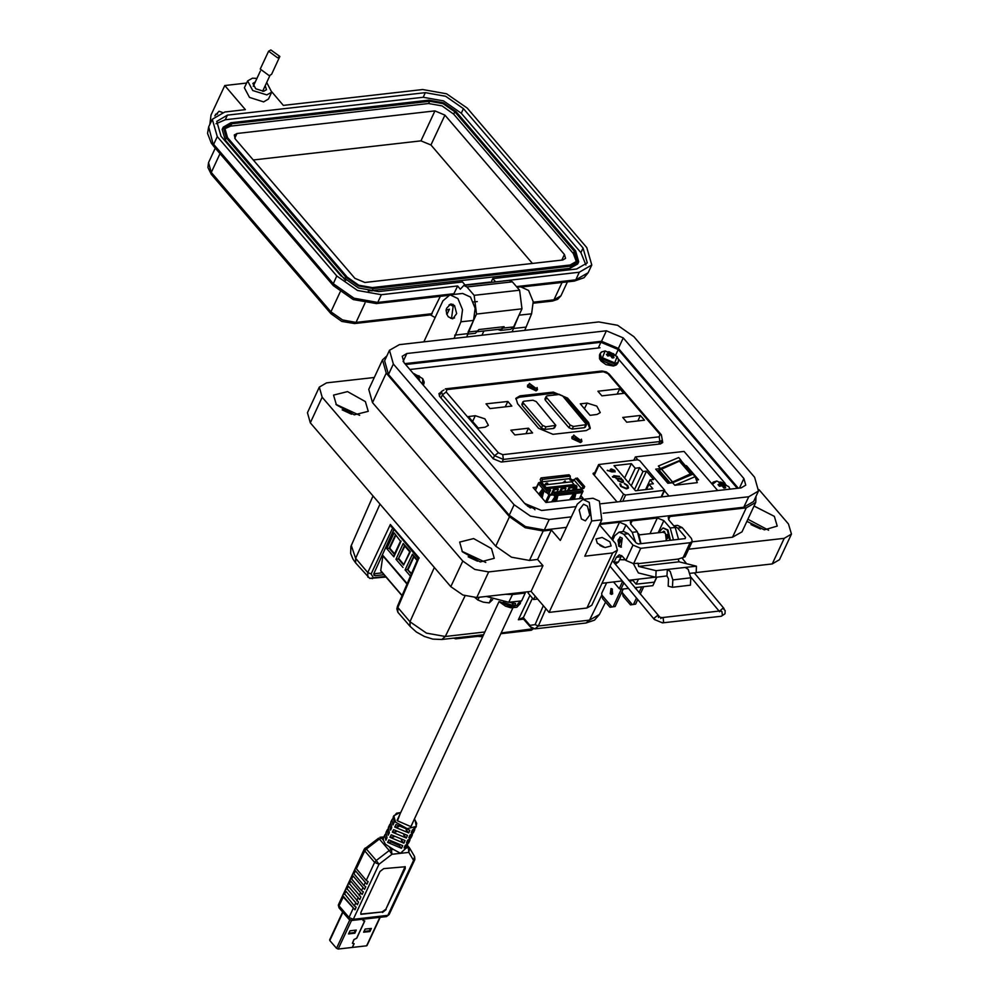 <?xml version="1.0" encoding="UTF-8"?>
<svg xmlns="http://www.w3.org/2000/svg" width="999" height="999" viewBox="0 0 999 999"><rect width="100%" height="100%" fill="white"/><g stroke="black" fill="none" stroke-linecap="round" stroke-linejoin="round"><path stroke-width="1.5" d="M597.277 543.219L605.057 547.564L611.126 546.016L609.902 541.783L602.135 537.425L596.066 538.985L597.277 543.219M582.954 499.35L593.056 498.201L599.338 501.161L601.773 519.805L591.67 520.954L589.235 502.322L582.954 499.35L577.26 504.158L560.302 540.509L551.298 530.007L537.574 559.452L542.981 565.746L531.043 591.358L549.05 612.35L586.925 608.041L591.77 605.257L617.444 550.212L615.496 543.444L599.462 524.75M587.449 506.156L589.747 515.059L585.402 520.816L581.48 518.956L579.17 510.052L583.528 504.295L587.449 506.156M335.951 404.345L359.652 415.397M365.434 401.561L368.231 411.288L354.27 414.872L336.388 404.87L333.591 395.129L347.552 391.546L365.434 401.561M462.025 551.348L485.726 562.4M491.508 548.563L494.305 558.291L480.332 561.875L462.462 551.86L459.665 542.132L473.626 538.548L491.508 548.563M450.561 318.244L452.772 318.781L456.693 313.599L454.607 305.582L451.086 303.921L449.051 304.92M423.801 341.858L442.919 300.849L450.049 294.83L462.674 293.394L470.529 297.103L475.137 308.279L473.563 320.404L460.939 321.84L454.008 338.424M450.049 294.83L457.892 298.551L462.512 309.715L460.939 321.84M517.007 287.213L520.766 286.788L528.608 290.497L533.229 301.673L531.643 313.798L519.018 315.234L512.1 331.805M747.839 519.28L768.581 530.207M754.045 505.969L774.35 516.371L777.16 526.098L764.397 529.895L746.89 521.328M603.696 547.227L599.899 545.454M386.875 355.856L382.492 359.952L386.288 373.151L509.478 516.795L525.174 527.722L543.219 530.931L551.298 530.007M601.773 519.805L584.815 556.156L612.599 552.996L617.444 550.212M599.575 524.512L619.492 522.252L625.973 524.962L632.28 532.317L635.664 542.37M640.621 543.681L637.337 531.743L631.031 524.388L630.294 521.853L632.117 520.816L657.367 517.932L663.86 520.654L670.167 528.009L673.451 539.947M678.508 539.373L675.212 527.435L668.905 520.079L668.181 517.544L669.992 516.495L746.265 507.817L755.719 502.397L756.031 496.403M382.492 359.952L368.756 389.398L372.552 402.597L495.741 546.228L511.451 557.155L529.495 560.377L537.574 559.452M466.633 336.988L473.563 320.404M524.725 330.369L531.643 313.798M692.07 541.87L732.542 537.262L741.982 531.843L755.719 502.397M664.672 531.705L664.023 532.13M591.67 520.954L549.05 612.35M589.223 509.39L589.81 514.572M374.3 377.497L326.586 382.929L319.318 387.1L322.24 397.252L462.724 561.051L474.8 569.455L488.673 571.928L542.981 565.746M481.88 335.252L483.866 331.006M688.661 549.175L784.153 538.299L791.42 534.128L788.498 523.976L759.028 489.597M696.191 572.552L772.215 563.898L779.482 559.727L791.42 534.128M602.022 583.266L622.265 580.968M628.671 580.244L655.506 577.185M319.318 387.1L307.38 412.699L310.302 422.852L450.786 586.663L462.862 595.067L476.735 597.527L531.043 591.358M351.511 414.185L342.12 409.815M760.426 528.995L751.036 524.612M477.584 561.188L468.194 556.805M405.544 364.51L600.961 342.27L618.256 349.513L737.262 488.274M618.568 546.053L620.966 547.19L622.215 538.249L619.817 537.125L618.568 546.053M633.566 563.636L640.734 548.276L633.041 545.054L625.874 560.414L633.566 563.636L638.061 563.124L638.623 566.371L656.043 570.716L667.27 569.442L670.167 571.378L672.802 579.857L690.771 577.809L688.136 569.33L685.227 567.395L696.453 566.121L696.191 572.652L690.222 573.339M672.802 579.857L672.502 587.25L668.194 586.176L668.493 578.783L667.007 575.973L655.781 577.247L638.361 572.902L633.304 563.661M612.699 540.184L614.81 535.651L619.08 532.042L623.788 534.265L633.041 545.054M625.874 560.414L622.389 556.343L619.255 554.857L616.408 557.267L613.935 562.537M640.734 548.276L690.122 542.657L692.282 541.421L691.408 538.411L682.167 527.622L677.459 525.399L673.826 525.811M673.913 525.911L677.672 528.134L685.614 537.387L685.027 538.623M619.08 532.042L623.576 531.53L628.284 533.753L636.213 543.006L638.411 543.931L685.239 538.598L685.614 537.387M692.282 541.421L685.114 556.768L678.209 559.09L679.045 561.775L696.453 566.121M615.409 564.298L618.506 561.875L621.615 555.594M656.043 570.716L655.781 577.247M667.007 575.973L667.27 569.442L685.227 567.395M690.771 577.809L690.471 585.202L672.502 587.25M621.266 539.597L618.031 540.596L618.843 544.792L621.266 539.597M620.292 537.125L618.169 540.184M618.668 544.58L621.428 547.077M666.271 540.759L665.509 533.329L663.124 532.192L639.485 534.877M664.41 532.042L663.773 532.217M667.045 538.523L666.583 535.052M640.933 543.643L638.611 533.566M666.907 538.836L667.906 538.011L667.544 535.239L666.383 534.727M667.057 534.552L666.533 535.102M670.454 540.284L667.944 529.982L663.286 527.959M658.516 532.717L663.011 527.984L667.382 530.044L669.892 540.347M664.884 532.729L664.198 531.331L662.012 532.317M662.574 532.255L663.661 531.281M449.388 309.128L446.091 310.152L446.915 314.423L449.388 309.128M446.503 313.823L448.289 316.77L451.536 318.306L453.221 306.193L449.987 304.658L446.64 308.229L446.091 310.152M403.146 361.563L406.905 353.509L402.197 356.218L404.083 362.799L524.75 503.496L541.583 510.551L576.111 506.618M406.905 353.509L606.418 330.806L623.239 337.849L743.905 478.558L745.803 485.139L741.096 487.837L601.086 503.771M603.196 513.261L748.688 496.703L758.516 491.071L754.57 477.335L633.903 336.638L617.569 325.274L598.813 321.94L399.3 344.643L389.473 350.287L393.419 364.011L514.085 504.707L530.419 516.071L549.188 519.418L571.316 516.895M738.249 488.161L618.344 348.351L601.523 341.308L404.845 363.686M389.473 350.287L384.578 360.789L388.524 374.513L509.19 515.209L525.524 526.573L544.293 529.907L566.421 527.397M600.012 523.563L743.793 507.205L753.621 501.56L758.516 491.071M266.683 82.58L271.716 92.158L266.87 94.942L252.71 90.547L247.627 80.931L252.472 78.147L256.98 78.359M271.716 92.158L268.494 99.076L263.649 101.848L249.488 97.452L244.405 87.837L247.627 80.931M255.357 81.856L252.897 83.379L255.756 88.786L263.724 91.271L266.446 89.698L265.21 85.739M222.278 112.437L219.056 111.276L214.723 115.934M209.728 124.625L211.001 114.972L224.725 85.539L245.429 109.69L224.725 112.038L212.25 119.206L217.27 136.626L336.825 276.036L357.555 290.459L381.381 294.705L457.629 286.026L460.327 289.173L463.773 285.489L466.92 286.975L474.113 295.367L476.548 314.011L468.081 332.168M246.641 83.054L224.725 85.539M465.334 285.314L462.5 282.005L378.683 291.558L358.329 287.924L340.609 275.612L221.054 136.201L216.771 121.316L227.422 115.197L425.374 92.657L445.729 96.291L463.436 108.604L583.004 248.014L587.287 262.899L576.623 269.018L492.807 278.559L495.629 281.868M579.333 272.165L575.749 279.845L588.224 272.69L591.808 265.01L579.333 272.165L503.209 281.006M591.808 265.01L586.788 247.59L467.232 108.179L446.491 93.756L422.677 89.51L283.304 105.382L271.803 91.97M451.061 294.156L451.623 294.655M453.546 294.43L457.629 286.026M435.127 317.57L430.994 315.172L440.322 296.303M491.021 282.392L492.807 278.559M216.059 123.789L225.275 119.805L423.226 97.265L443.581 100.899L461.288 113.212L580.856 252.622L585.851 265.035M467.145 334.228L475.387 333.291L478.883 329.495L504.133 326.623L500.636 330.419L497.764 329.42M503.484 328.009L513.586 326.86L521.99 308.828L519.567 290.197L512.362 281.805L509.228 280.319L463.773 285.489M513.586 326.86L510.739 329.27L500.636 330.419M489.747 282.118L465.01 284.94M345.604 280.407L225.212 140.085L222.153 129.433L223.227 127.123L230.856 122.74L428.808 100.212L443.369 102.81L456.056 111.626L575.611 251.036L578.683 261.701L571.053 266.071L373.102 288.611L358.529 286.014L345.854 277.185L226.286 137.787L223.227 127.123M578.683 261.701L577.609 263.998L569.979 268.381L368.294 290.984M477.784 331.705L501.286 329.021L504.133 326.623M347.115 277.048L227.56 137.637L224.725 127.822L231.756 123.801L429.707 101.261L443.119 103.659L454.795 111.776L574.35 251.186L577.172 260.989L570.154 265.022L372.202 287.562L358.791 285.165L347.115 277.048M224.325 129.046L230.682 126.099L428.633 103.571L442.045 105.956L453.721 114.073L573.276 253.484L576.498 262.088M354.882 278.346L235.314 138.936L234.203 135.04L236.988 133.441L434.927 110.914L444.88 115.085L564.435 254.495L565.559 258.379L562.774 259.977L364.822 282.517L354.882 278.346M253.334 159.94L420.966 140.859L430.919 145.03L532.467 263.436M270.866 49.95L279.857 56.506L277.597 57.805L268.606 51.249L270.866 49.95M279.857 56.506L271.553 74.313L269.293 75.612L260.289 69.068L268.606 51.249M594.717 472.839L593.094 473.901L617.145 501.948M536.575 487.162L533.079 487.562L545.891 502.497L583.091 498.264L580.943 495.754M574.775 488.573L574.363 488.074M725.012 483.266L618.443 359.016M600.037 347.802L409.79 369.455M441.058 392.22L438.923 393.544L439.735 396.516L493.194 458.841L501.236 462.062L660.327 443.956L662.712 442.607L662.312 440.184M505.194 594.293L512.425 594.492L525.237 593.044L524.425 592.107M486.138 596.465L508.791 602.297L521.59 600.849L525.237 593.044M528.796 591.608L528.109 593.081L533.603 599.475L537.612 599.025M535.152 596.153L533.603 599.475M379.882 917.294L366.583 945.816L352.46 947.427L354.195 943.705L352.485 943.231L353.996 939.559L356.78 938.148L364.797 920.966L363.087 920.504L363.511 919.155M363.386 919.167L362.962 920.616L364.672 920.978L356.655 938.161L353.871 939.572L352.36 943.343L354.071 943.718L352.322 947.439L338.199 949.05L351.511 920.491M349.775 920.004L336.551 948.363L338.199 949.05M336.551 948.363L329.82 940.509L342.969 912.312M342.869 912.199L329.82 940.509M366.583 945.816L366.945 945.029M363.648 932.229L369.93 931.505L371.378 928.408L365.085 929.132L363.648 932.229M348.576 933.94L354.857 933.228L356.306 930.131L350.012 930.843L348.576 933.94M348.951 933.141L354.258 932.529L355.332 930.244M364.023 931.418L369.33 930.818L370.404 928.521M369.93 931.505L369.33 930.818M354.857 933.228L354.258 932.529M387.612 842.419L388.798 839.859L402.722 845.691L401.523 848.251L387.612 842.419L391.358 841.995L398.339 845.092M520.654 601.985L520.317 603.384L516.982 605.781L518.169 603.221L521.503 600.849M509.215 602.247L515.646 603.508L514.46 606.068L503.096 602.297M525.412 591.995L525.174 592.969M511.863 603.046L514.46 606.068M553.071 501.673L555.844 497.39L554.969 501.461M555.681 495.641L551.623 501.848M556.406 501.298L558.004 495.379M552.222 495.179L547.415 493.394L549.887 495.454L552.797 494.418L554.233 495.816L554.982 494.18L583.016 490.996L580.968 489.148L580.269 489.697M574.375 499.25L575.961 493.344M571.028 499.637L573.813 495.342L572.927 499.413M573.638 493.606L569.58 499.8M554.383 497.614L554.782 499.025M554.707 499.163L554.095 498.226M554.02 498.364L551.76 501.823M557.08 495.492L555.481 501.398M583.016 490.996L582.267 492.619L554.233 495.816M551.535 494.38L552.934 492.345L554.982 494.18M573.389 499.363L575.049 493.444L573.438 499.363M572.34 495.566L572.739 496.99M572.664 497.115L572.052 496.191M571.977 496.316L569.717 499.787M547.14 492.37L547.415 493.394M539.323 482.604L538.911 483.479M539.772 495.354L542.507 492.032L541.133 496.953M542.157 498.151L543.881 490.159L542.357 489.21L538.736 494.155M570.978 481.93L571.99 479.757L569.967 479.995L570.329 476.198L569.068 474.725L541.033 477.922L540.272 479.545L541.346 482.167M573.501 480.294L570.404 479.058M564.86 481.068L564.423 482.667M546.89 483.104L546.453 484.715M576.136 489.697L575.961 487.999M572.902 490.072L576.186 485.564M581.518 489.298L583.853 488.199L584.615 486.575L577.285 478.034L573.801 479.67L581.118 488.199L584.615 486.575M580.656 489.185L581.118 488.199M546.765 490.871L546.003 492.507L538.686 483.966L539.448 482.342L546.765 490.871L549.038 490.896L548.376 493.281M546.003 492.507L547.627 492.932M574.013 489.947L575.162 487.974L575.174 489.81M576.51 489.66L576.91 486.401L575.686 485.264L574.25 487.012M574.063 493.556L573.726 494.78M571.99 479.757L573.126 481.093L573.801 479.67M541.833 497.764L543.543 492.519L542.919 491.758M539.21 494.717L543.156 489.323M541.82 483.054L541.046 482.155L539.448 482.342M541.033 477.922L542.295 479.383L542.107 482.804M562.487 482.892L565.259 481.019L565.347 482.567M544.53 484.94L546.153 483.191L547.639 483.166L547.39 484.615M544.105 491.083L543.581 492.207M572.827 490.072L574.912 485.601L547.215 488.761M564.797 490.996L565.996 488.424L565.309 487.624L561.463 488.061L559.827 491.558M572.502 490.109L573.701 487.549L573.014 486.75L569.155 487.187L567.532 490.684M548.876 493.868L550.599 490.172L549.912 489.373L547.927 489.597M557.105 491.87L558.304 489.298L557.617 488.499L553.758 488.936L551.211 494.418M555.806 500.187L555.232 501.436M543.98 485.002L571.828 481.83L574.912 485.601M561.463 488.061L562.15 488.861L560.951 491.433M565.996 488.424L562.15 488.861M569.155 487.187L569.842 487.987L568.643 490.559M573.701 487.549L569.842 487.987M574.113 484.49L546.266 487.662M550.599 490.172L548.613 490.397M553.758 488.936L554.445 489.735L553.259 492.307M558.304 489.298L554.445 489.735M395.966 824.5L409.877 830.331L408.691 832.891L394.767 827.06L395.966 824.5M414.885 828.808L414.548 830.206L411.213 832.604L412.4 830.044L415.971 826.985M393.581 829.62L407.492 835.451L406.293 838.011L392.382 832.179L393.581 829.62M412.5 833.928L412.162 835.339L408.828 837.724L410.015 835.164L413.361 832.766L414.548 830.206M391.183 834.739L405.107 840.571L403.908 843.131L389.997 837.299L391.183 834.739M410.102 839.048L409.777 840.459L406.431 842.844L407.629 840.284L410.964 837.899L412.162 835.339M407.717 844.167L407.392 845.579L404.046 847.964L405.244 845.404L408.579 843.019L409.777 840.459M393.519 816.508L394.155 822.402L392.969 824.962L391.958 819.679L390.759 822.239L391.77 827.522L390.584 830.082L389.573 824.799L388.374 827.359L389.385 832.642L388.186 835.201L387.187 829.919L385.989 832.479L387 837.761L385.801 840.321L384.79 835.039L383.504 837.824L383.391 840.221L385.314 844.167L393.406 849.375L391.421 849.6L389.56 847.427M407.068 846.265L408.279 847.676L406.293 847.914L400.462 853.296L393.406 849.375M360.764 914.11L382.08 912.012L385.801 909.165L405.045 866.57M385.801 909.165L405.269 868.631L405.257 866.757L383.728 868.655L380.007 871.503L360.914 912.474L360.914 914.347L382.08 912.012M386.163 909.59L382.442 912.437M414.772 858.728L414.622 856.543L409.602 848.076L408.878 852.347L392.033 854.257L389.285 850.549L376.223 860.564L378.958 864.272L353.309 919.267L387.912 915.334L413.561 860.326L414.622 856.543L410.127 848.938M405.307 879.844L406.506 877.284M393.369 905.444L394.568 902.884M395.766 900.324L396.953 897.764M398.151 895.204L399.338 892.644M400.537 890.084L401.735 887.524M402.922 884.964L404.12 882.404M366.296 880.344L356.393 868.793L364.735 850.898L374.637 862.449L366.296 880.344L368.119 881.655L366.92 884.215L354.633 869.892L366.92 884.215M365.097 882.904L363.911 885.464L365.734 886.775L364.535 889.335L352.247 875.012L353.446 872.452L354.008 873.913L355.194 871.353M352.247 875.012L364.535 889.335M362.712 888.024L361.526 890.584L363.349 891.895L362.15 894.455L349.862 880.131L362.15 894.455M347.477 885.251L348.663 882.691L360.951 897.015L359.765 899.575L347.477 885.251L359.765 899.575M345.092 890.371L346.278 887.811L358.566 902.134L357.38 904.694L345.092 890.371L357.38 904.694M354.358 905.943L356.181 907.254L354.982 909.814L342.694 895.491L343.893 892.931L354.358 905.943L355.557 903.383M353.159 908.503L348.988 917.457L339.086 905.906L343.256 896.952L354.982 909.814M391.958 819.679L392.819 818.518M389.573 824.799L390.434 823.638M387.187 829.919L388.049 828.758M384.79 835.039L385.651 833.878M401.523 848.251L398.938 845.241M403.908 843.131L401.323 840.122M393.843 836.862L389.997 837.299M406.293 838.011L403.708 834.989M396.228 831.742L392.382 832.179M408.691 832.891L406.094 829.869M398.626 826.623L394.767 827.06M354.633 869.892L355.831 867.332L356.393 868.793M343.256 896.952L342.694 895.491M349.862 880.131L351.061 877.572L351.611 879.033L352.809 876.473M378.671 838.223L364.248 849.212L365.234 847.976L366.321 849.013L379.383 838.998L378.521 838.511M363.911 885.464L354.008 873.913M361.526 890.584L351.611 879.033M492.682 599.675L489.223 602.921L491.046 599M489.223 602.921L483.216 602.185L477.897 599.987L479.17 597.252M477.897 599.987L474.975 597.652M646.49 489.473L648.95 484.215L652.834 488.748L635.514 490.721L614.01 465.646L631.331 463.686L624.637 478.034M625.674 495.029L664.672 490.309L639.76 460.689L637.587 459.79L598.601 464.498L623.513 494.118L625.674 495.029L622.752 501.311M631.243 485.739L639.647 467.707L635.227 468.219L628.533 482.579M635.227 468.219L631.331 463.686M639.647 467.707L642.944 471.553L646.465 471.153L637.449 490.497M648.95 484.215L653.371 483.716L650.074 479.87L653.608 479.47L646.465 471.153M627.022 485.589L627.672 487.662L626.336 488.411L621.39 486.263L620.779 484.128L619.892 483.916L620.679 486.313L626.723 488.911L628.496 487.937L627.697 485.514L624.225 483.254L627.022 485.589M612.799 477.122L615.983 477.547L615.372 476.835L619.655 476.348L613.736 475.686L614.335 476.398L612.375 476.623L612.799 477.122M611.713 471.953L615.184 471.79L614.772 470.442L611.238 468.931L610.289 469.468L611.226 471.378L607.267 470.217L611.713 471.953M616.171 478.533L617.507 478.933L617.919 480.694L622.265 482.542L623.476 481.855L622.989 480.132L620.641 478.583L621.478 478.484L621.053 477.984L616.171 478.533M634.54 489.585L642.944 471.553M650.074 479.87L645.554 489.585M621.091 478.521L616.408 478.821M623.388 482.005L620.641 478.583M622.664 481.643L621.69 482.367L618.369 480.944L618.056 479.445M621.84 482.042L618.518 480.619L618.119 479.283L619.055 478.758L622.377 480.182L622.764 481.493L621.69 482.367M611.226 471.378L607.242 470.579M615.084 471.94L614.622 470.766L611.238 468.931M611.088 469.255L610.227 469.642M614.273 471.653L611.301 471.166L611.063 469.942M611.45 470.841L611.7 469.43L614.373 471.516L611.301 471.166M614.335 476.398L612.612 476.91M619.255 476.386L613.973 475.974M615.584 477.584L615.372 476.835M628.408 488.086L627.697 485.514M627.547 485.839L624.213 483.628M627.584 487.824L626.186 488.736L621.241 486.588L620.004 483.728M669.642 483.054L672.539 481.993L661.55 469.193L680.481 460.626L692.12 473.613M692.669 474.388L691.47 473.439L690.384 473.926L679.395 461.126M612.674 593.843L612.112 588.911M610.302 593.768L611.7 594.43L612.424 589.21L611.026 588.561L610.302 593.768M630.219 590.534L631.405 591.957M656.855 577.135L652.871 585.676L634.889 587.724M628.483 588.448L620.854 589.323L619.293 588.686L613.536 581.967M656.655 577.16L654.333 582.13L636.113 584.203L638.486 579.12M619.293 588.686L622.664 581.455M681.992 461.813L680.856 460.039L660.501 468.581L655.681 469.13L667.807 483.266L672.614 482.717L692.969 474.175L695.129 476.698L697.29 482.667L674.775 485.239L695.129 476.698M696.852 479.957L698.551 479.757L686.425 465.634L685.364 465.746M637.812 459.777L635.389 456.955L684.128 451.398L717.669 490.509M668.93 496.053L664.435 490.821M633.016 580.594L630.144 580.918L630.569 580.019M623.851 582.879L620.854 589.323M661.55 469.193L659.078 469.98L657.767 471.553M672.539 481.993L690.384 473.926M668.843 483.141L658.166 470.704M657.367 471.091L658.016 471.016M685.901 466.371L686.425 465.634M635.389 456.955L633.878 460.214M660.501 468.581L658.341 466.058L678.696 457.517L680.856 460.039M636.113 584.203L632.966 580.531L630.144 580.918M633.354 579.707L632.966 580.531M615.134 606.518L610.039 607.23L615.134 606.518L623.276 589.048M606.618 582.754L601.648 593.418L601.873 595.167L602.659 598.626L610.039 607.23M601.873 595.167L611.95 606.93M621.228 589.273L613.074 606.755M635.589 604.183L630.506 604.907L635.589 604.183L637.749 599.575M640.259 594.168L643.743 586.713M622.152 591.458L623.126 596.291L630.506 604.907M622.327 592.832L632.417 604.595M641.695 586.95L639.023 592.682M636.5 598.076L633.541 604.42M635.639 588.611L637.162 587.462M418.831 558.191L397.814 607.529L409.977 621.703L426.448 633.166L445.367 636.525L484.827 632.042M351.985 543.818L351.248 545.491L355.619 558.316L367.782 572.502L390.322 524.45L419.155 558.066M384.053 574.725L375.299 575.724L373.951 575.324L373.938 573.538L393.718 529.795M501.161 632.966L533.116 628.721M456.793 637.762L454.757 637.999M523.164 618.606L518.369 619.705L523.251 617.494L529.994 625.349L535.052 624.625L543.306 605.669M382.392 572.777L373.838 573.751M380.007 504.133L355.619 558.316L355.669 562.974L352.972 559.215L350.699 553.384L350.924 546.403L373.039 496.003M545.891 608.678L538.374 625.948L589.585 620.117L599.425 614.56L605.581 602.035M397.814 607.529L397.914 612.225L396.803 608.915L397.427 606.268L397.814 607.529M535.052 624.625L538.374 625.948L534.977 628.87L530.044 626.673L529.994 625.349M367.832 577.147L367.782 572.502L371.079 573.888L373.426 577.784L385.489 576.411M524.388 619.205L523.376 618.905L523.326 617.569L532.517 598.214M601.835 594.88L589.585 620.117L586.013 623.051L534.977 628.87L532.23 628.383L530.044 626.673L523.301 618.818L523.251 617.494M392.694 527.722L418.144 558.266L397.427 606.268L398.364 605.706M391.358 527.047L390.322 524.45M404.845 546.203L398.301 558.928L403.534 565.022L409.677 551.835L404.458 545.741L398.301 558.928L395.929 559.265L403.271 543.518L410.289 551.71L403.534 565.022M394.617 553.833L389.785 548.189L395.691 535.526M395.304 535.077L389.16 548.264L394.38 554.358L400.524 541.171L394.118 532.854L400.524 541.171M389.785 548.189L386.775 548.588L394.118 532.854M381.094 571.028L402.073 595.504M382.879 555.881L380.706 570.579M407.117 583.803L382.255 555.132M393.843 529.932L387.849 542.769M403.771 564.497L398.938 558.866M394.38 554.358L393.793 556.78L386.775 548.588M401.136 541.033L393.793 556.78M409.677 551.835L410.289 551.71M402.947 567.457L395.929 559.265M404.458 545.741L403.271 543.518M411.538 573.551L407.455 569.605L411.313 574.1M413.986 556.868L408.091 569.53M417.157 560.551L413.598 556.418L407.455 569.605L405.07 569.929L412.412 554.183L413.598 556.418M410.414 576.161L405.07 569.929M412.412 554.183L417.395 559.989M579.782 442.07L572.452 436.725L574.3 435.664L581.63 441.009L579.782 442.07M529.47 383.391L536.051 390.834L527.647 386.913L529.47 383.391M527.759 387.088L527.547 385.127L529.57 383.978M537.062 387.475L537.487 389.772L535.851 390.859M573.838 435.127L580.431 442.582L572.027 438.661L573.838 435.127M573.913 435.726L571.915 436.875L572.127 438.836M581.443 439.21L581.868 441.508L580.219 442.607M478.209 428.009L468.369 416.546L475.262 415.759L484.94 418.768L488.411 425.337L485.102 427.235L478.209 428.009M514.91 434.927L510.889 430.232L528.521 428.234L532.554 432.929L514.91 434.927M490.047 408.603L486.014 403.908L507.829 401.423L511.85 406.118L490.047 408.603M596.977 414.498L590.084 415.284L580.244 403.808L587.137 403.034L596.815 406.031L600.287 412.599L596.977 414.498M626.785 422.202L622.764 417.507L640.396 415.497L644.43 420.192L626.785 422.202M601.922 395.866L597.889 391.183L619.705 388.698L623.726 393.394L601.922 395.866M588.623 422.614L590.234 428.209L586.238 430.507L552.884 434.303L538.598 428.309L517.557 403.771L515.946 398.189L519.942 395.891L553.296 392.095L567.582 398.077L588.623 422.614L588.024 423.913L589.86 428.821M617.17 394.13L619.705 388.698M637.861 420.941L640.396 415.497M505.294 406.868L507.829 401.423M525.986 433.666L528.521 428.234M562.724 395.941L566.982 399.388L588.024 423.913M515.721 398.876L519.33 397.19L552.697 393.394L559.452 394.418M585.139 426.123L584.403 427.697L572.215 429.083L568.918 427.709L545.354 400.237L544.979 398.938L545.904 398.414M554.42 426.835L553.683 428.409L544.705 429.433L541.408 428.059L522.19 405.656L521.815 404.358L522.739 403.833M547.115 395.816L559.303 394.43L562.599 395.804L586.538 424.563L573.426 426.486L570.129 425.099L546.565 397.627L546.191 396.341L547.115 395.816M536.226 401.586L555.819 425.287L545.916 426.835L542.619 425.449L523.401 403.047L523.026 401.76L523.951 401.236L532.929 400.212L536.226 401.586M535.414 390.322L528.071 384.99L529.92 383.928L537.262 389.273L535.414 390.322M418.793 379.945L419.58 379.745L418.506 377.372L420.304 377.347L419.755 376.536L413.623 373.926M417.407 378.334L418.943 375.749M422.552 384.328L422.664 378.621L424.15 382.142L423.801 384.091L423.988 382.08M414.335 374.75L414.597 373.926M415.372 375.961L415.959 374.85M416.046 376.748L416.708 375.274M416.708 377.522L417.507 375.499M417.707 378.683L418.506 377.372M418.044 379.083L418.656 377.997M613.174 357.829L614.035 357.605L612.974 355.244L614.772 355.207L614.21 354.395L609.053 351.798L607.142 352.01L608.653 353.434L606.418 354.42L607.779 356.006L610.451 355.532L612.125 357.829L613.174 357.829M611.538 356.743L613.398 353.621M601.61 352.098L600.187 353.534L601.46 351.998L605.107 350.874L602.409 357.729L614.747 362.899L617.132 356.481L618.618 360.002L618.256 361.963L618.443 359.94M608.591 353.284L609.053 351.798M608.878 355.644L610.426 352.722M610.102 355.482L611.176 353.147M610.951 355.931L611.962 353.359M611.788 357.18L612.974 355.244M612.075 357.717L613.124 355.856M607.479 355.744L608.179 353.796M607.792 356.006L608.653 353.434M529.682 507.504L530.606 505.956L525.324 504.12M530.232 507.817L531.967 507.542L530.606 505.956M534.989 509.802L534.328 508.816L535.002 509.802M526.048 504.832L526.261 504.133M527.222 505.831L527.634 505.044M527.959 506.381L528.371 505.482M528.696 506.893L529.17 505.694M724.837 488.024L725.699 487.812L724.637 485.439L726.435 485.414L725.062 483.816L720.716 481.993L718.805 482.217L720.316 483.628L718.081 484.615L719.442 486.201L722.115 485.726L723.788 488.024L724.837 488.024M723.201 486.95L725.062 483.816M730.019 489.098L728.795 486.688L730.082 489.098M713.274 482.292L711.85 483.728L713.124 482.192L716.77 481.081L712.424 484.403M720.254 483.491L720.716 481.993M720.541 485.839L722.09 482.917M721.765 485.689L722.839 483.341M722.614 486.126L723.626 483.566M723.451 487.387L724.637 485.439M723.738 487.912L724.787 486.063M719.143 485.951L719.842 483.991M719.455 486.201L720.316 483.628M632.28 532.317L637.337 531.743M670.167 528.009L675.212 527.435M372.552 402.597L386.288 373.151M467.357 333.716L454.72 335.152M525.437 327.11L512.812 328.546M746.265 507.817L732.542 537.262M650.024 533.678L657.367 517.932M632.117 520.816L630.669 523.913M611.675 538.998L619.492 522.252M669.992 516.495L668.556 519.605M658.216 532.754L663.86 520.654M622.877 531.605L625.973 524.962M612.599 552.996L586.925 608.041M543.219 530.931L529.495 560.377M509.478 516.795L495.741 546.228M772.215 563.898L784.153 538.299M488.673 571.928L476.735 597.527M310.302 422.852L322.24 397.252M462.724 561.051L450.786 586.663M618.256 349.513L615.734 354.932M600.961 342.27L598.276 348.002M628.284 533.753L623.788 534.265M682.167 527.622L677.672 528.134M682.966 558.004L690.122 542.657M637.799 563.686L678.209 559.09M618.506 561.875L614.01 562.387M620.891 556.755L616.408 557.267M638.623 566.371L679.045 561.775M743.905 478.558L739.497 488.024M623.239 337.849L618.344 348.351M606.418 330.806L601.523 341.308M514.085 504.707L509.19 515.209M544.293 529.907L549.188 519.418M393.419 364.011L388.524 374.513M748.688 496.703L743.793 507.205M215.484 114.286L217.52 114.061M212.65 174.725L211.326 174.326L207.867 167.432L208.504 162.637L211.326 172.452L220.092 153.646M215.022 146.578L213.686 146.179L208.666 126.885L212.25 119.206M334.578 285.989L333.254 285.589L333.241 283.716L213.686 144.306L217.27 136.626M374.8 302.834L376.373 303.584L377.797 302.385L353.983 298.139L333.241 283.716L336.825 276.036M454.046 293.706L377.797 302.385L381.381 294.705M364.972 303.059L355.969 322.365L432.217 313.686M340.135 292.02L330.881 311.85L342.557 319.98L355.969 322.365L354.545 323.564L341.82 321.378L330.881 313.736L330.881 311.85L211.326 172.452L211.326 174.326L330.881 313.736L332.217 314.123M516.483 286.601L575.749 279.845L574.325 281.056L584.003 277.66L588.224 272.69M583.004 248.014L580.856 252.622M463.436 108.604L461.288 113.212M425.374 92.657L423.226 97.265M227.422 115.197L225.275 119.805M352.972 322.827L354.545 323.564L431.443 314.822M550.924 300.299L552.497 301.036L553.921 299.837L533.291 302.185M533.379 303.209L552.497 301.036L557.704 299.35L560.938 295.804L553.921 299.837L562.025 282.455M478.234 330.894L468.144 332.043M521.99 308.828L476.548 314.011M519.567 290.197L474.113 295.367M512.362 281.805L466.92 286.975M225.212 140.085L226.286 137.787M344.78 279.495L345.854 277.185M372.028 290.909L373.102 288.611M569.979 268.381L571.053 266.071M230.682 126.099L231.756 123.801M574.35 251.186L573.276 253.484M454.795 111.776L453.721 114.073M429.707 101.261L428.633 103.571M234.765 138.212L236.988 133.441M564.435 254.495L561.825 260.09M444.88 115.085L430.919 145.03M434.927 110.914L420.966 140.859M719.48 611.8L720.604 610.889L721.902 611.525L722.352 615.309L721.216 616.246L662.499 622.926L661.201 622.302M719.692 610.988L722.901 608.241L725.112 610.514L724.974 613.811L721.216 616.246M658.416 617.507L658.441 616.021L657.367 615.696L654.32 617.981L654.295 619.467L655.381 619.792M660.751 618.518L661.887 617.569L663.186 618.206L663.636 621.99L662.499 622.926L654.295 619.467L609.989 566.208M593.443 472.977L593.044 473.838M512.425 594.492L508.791 602.297M500.349 601.898L511.65 607.18L519.955 603.995M499.775 601.785L514.735 607.317M582.18 492.632L579.358 498.688M552.435 494.73L553.221 494.642M546.64 502.41L549.887 495.454M555.407 496.565L556.093 497.365M555.157 496.59L555.844 497.39M554.757 497.027L555.382 497.752M548.788 494.992L545.504 502.047M573.376 494.517L574.063 495.317M573.126 494.542L573.813 495.342M572.727 494.992L573.339 495.704M535.439 490.309L538.723 483.254M538.661 483.179L535.364 490.234M553.733 492.719L581.755 489.522M543.468 491.92L542.507 492.032M542.332 491.833L543.294 491.72M542.357 489.21L542.981 489.135M541.933 494.043L542.894 493.931M541.982 493.906L542.944 493.793M542.582 492.632L543.543 492.519M575.362 488.074L576.323 487.962M575.536 488.274L576.498 488.161M575.624 488.861L576.585 488.761M576.023 485.377L575.399 485.452M583.004 486.75L575.686 478.221M542.607 481.755L570.629 478.558M541.046 482.155L548.364 490.696M570.329 476.198L542.295 479.383M414.235 819.367L410.926 826.697L397.44 820.753L400.462 812.949M415.172 820.853L416.346 826.373L407.23 828.708L395.579 822.177L393.743 815.833L398.738 813.186M383.391 840.221L381.518 838.049L379.383 838.998L389.285 850.549L391.421 849.6L392.033 854.257L378.958 864.272L374.637 862.449L376.223 860.564L366.321 849.013L364.735 850.898L364.248 849.212L338.599 904.22L339.086 907.791L338.324 905.069L339.81 903.521M384.915 915.796L386.488 916.533L389.123 914.634L414.772 859.639L413.561 860.326L408.878 852.347L408.279 847.676L409.602 848.076L407.417 845.516L409.478 847.951M389.123 914.634L386.488 916.533L351.885 920.479L348.988 919.342L348.988 917.457L353.309 919.267L351.885 920.479L348.988 919.342L339.086 907.791M360.327 893.143L359.128 895.703M357.942 898.263L356.743 900.823M344.455 894.392L345.642 891.832M346.84 889.272L348.039 886.712M349.225 884.152L350.424 881.593M383.953 836.85L379.945 837.312L383.504 837.824M664.073 490.659L661.138 496.94M598.726 465.184L594.105 475.074M594.23 475.224L598.838 465.347M620.017 501.623L623.513 494.118M674.775 485.239L672.614 482.717M672.452 482.005L661.463 469.193M670.054 482.792L659.078 469.98M465.084 595.916L445.367 636.525L441.795 639.472L483.578 634.715M392.445 528.309L371.079 573.888M532.979 628.683L531.381 630.232L530.182 629.67M483.454 634.989L456.718 638.024L455.681 638.848L453.646 638.124M523.563 619.118L518.369 619.705L529.97 595.254M441.795 639.472L432.867 639.06L424.45 636.513L416.371 632.042L410.04 626.361L409.977 621.703L434.365 567.507M373.776 573.95L375.299 575.724M586.013 623.051L594.505 620.117L599.425 614.56M371.153 578.096L372.352 578.658L373.426 577.784M382.417 554.782L407.18 583.653M440.984 397.964L442.407 394.892L441.421 391.446L439.323 395.966M493.131 458.766L494.567 455.694L442.407 394.892L446.191 391.995L446.928 389.573L603.446 371.753L601.848 371.004L445.329 388.811L446.928 389.573M443.881 390.035L441.421 391.446M446.191 391.995L498.339 452.797L494.567 455.694L503.359 459.378L502.734 454.645L659.253 436.825L659.989 434.403L661.338 434.802L662.337 440.147L659.864 441.558L658.666 444.143M502.147 461.963L503.359 459.378L659.864 441.558L659.253 436.825M661.338 434.802L609.19 374.001L607.842 373.589L659.989 434.403M603.446 371.753L607.842 373.589M498.339 452.797L502.734 454.645M584.477 408.741L587.137 403.034M472.602 421.478L475.262 415.759M567.582 398.077L566.982 399.388M553.296 392.095L552.697 393.394M519.942 395.891L519.33 397.19M545.354 400.237L546.565 397.627M568.918 427.709L570.129 425.099M572.215 429.083L573.426 426.486M584.403 427.697L585.614 425.099M522.19 405.656L523.401 403.047M541.408 428.059L542.619 425.449M544.705 429.433L545.916 426.835M553.683 428.409L554.895 425.811M599.949 354.32L599.5 355.007L600.187 353.534L601.648 358.616L614.622 364.048L618.256 361.963L617.569 363.436L617.807 362.649M599.5 355.007L600.948 360.09L613.935 365.522L617.569 363.436L616.308 364.96L613.324 366.046L606.043 364.61L601.136 361.101L599.575 358.728L599.5 355.007M600.461 359.478L612.637 365.721M618.443 544.205L618.918 545.067M618.031 540.596L618.294 539.647M477.26 301.548L473.464 301.985M453.047 304.308L449.987 304.658M475.836 315.534L475.024 315.634M454.595 317.957L451.536 318.306M208.504 162.637L215.297 148.064M447.889 295.442L376.373 303.584L353.246 299.538L333.254 285.589L213.686 146.179L211.326 143.107L207.58 133.354L208.666 126.885M523.001 286.888L574.325 281.056M560.938 295.804L567.457 281.83M269.992 75.487L262.612 91.309M260.402 71.016L253.309 86.251M720.666 610.889L661.887 617.569L659.902 617.095L612.499 560.814M682.017 558.116L686.625 563.661M694.293 572.864L723.988 608.566M690.784 577.085L719.055 611.063M619.53 559.665L625.399 559.852M367.045 945.554L380.244 917.244M329.633 939.859L342.657 911.95M410.814 826.697L512.824 607.941M397.04 820.279L499.013 601.623M499.175 601.66L505.482 606.143L510.701 607.754L516.833 607.292L520.317 603.384M555.581 496.615L556.268 497.415M582.904 491.545L579.595 498.663M573.538 494.567L574.225 495.367M552.934 492.345L580.968 489.148M538.598 482.829L535.227 490.059M543.094 491.62L542.132 491.733M575.162 487.974L576.123 487.862M541.72 482.367L549.038 490.896M415.746 827.647L416.72 823.426L414.423 818.98M400.649 812.562L396.64 813.211L393.156 817.12M407.392 845.579L406.193 848.139M598.601 464.498L593.818 474.75M664.672 490.309L661.6 496.89M681.143 460.826L692.132 473.638M500.811 633.703L531.381 630.232L533.454 628.796M453.621 638.124L455.681 638.848L483.104 635.726M472.864 635.938L482.617 636.763M482.754 636.475L474.413 635.764M410.04 626.361L397.914 612.225M355.669 562.974L369.705 578.396L386.089 577.097M523.376 618.905L521.915 618.606M382.305 555.219L407.018 584.028M380.781 570.904L402.01 595.654M571.828 438.062L572.452 436.725M581.006 442.345L581.63 441.009M660.576 443.931L662.337 440.147M609.19 374.001L606.256 371.815L601.848 371.004M544.979 398.938L546.191 396.341M585.327 427.172L586.538 424.563M521.815 404.358L523.026 401.76M554.607 427.884L555.819 425.287M527.46 386.313L528.071 384.99M536.638 390.597L537.262 389.273M422.664 378.621L412.924 373.102M617.132 356.481L605.107 350.874M534.328 508.816L524.587 503.296M728.795 486.688L716.77 481.081"/></g></svg>
